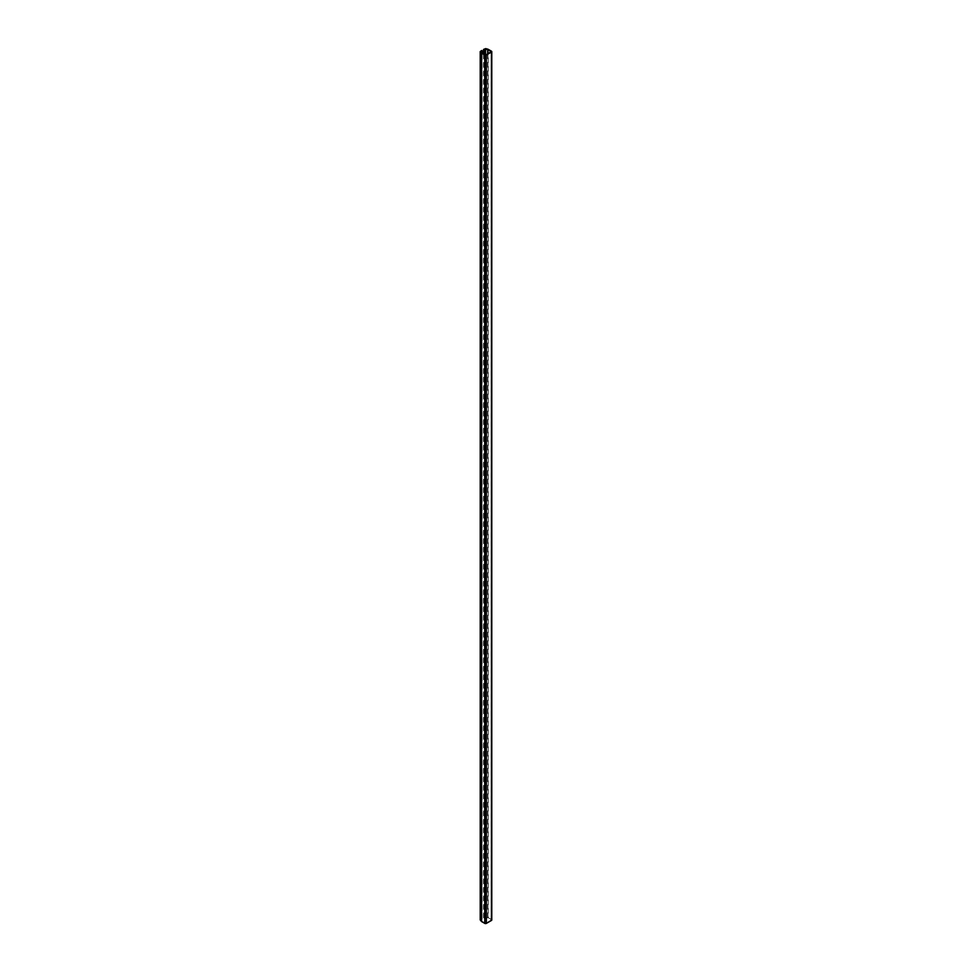 <?xml version="1.0" encoding="UTF-8"?>
<svg xmlns="http://www.w3.org/2000/svg" width="972" height="972" viewBox="0 0 972 972"><rect width="100%" height="100%" fill="white"/><g stroke="black" fill="none" stroke-linecap="round" stroke-linejoin="round"><path stroke-width="0.73" stroke-dasharray="4.86 3.65" d="M491.783 919.998A1.118 0.644 0 0 0 491.455 919.536L488.211 917.665A1.118 0.644 0 0 0 487.895 917.544L485.708 916.948L483.558 917.775L487.665 917.811L491.249 919.998L485.988 923.181L481.784 921.213L480.751 919.901L482.1 919.062L480.29 919.706M482.1 919.062L482.1 53.071M483.558 917.775L483.558 53.91M483.935 917.993L483.935 54.128M481.723 918.844L481.723 50.495M491.455 919.536L491.455 51.188M488.211 49.317L488.211 917.665M487.895 917.544L487.895 49.183M485.708 48.6L485.708 916.948M480.435 51.237L480.435 919.585M484.846 917.033L484.846 48.685M481.905 52.962L481.905 921.31M481.784 921.213L481.784 52.865M480.763 51.601L480.763 919.949M485.988 54.833L485.988 923.181M485.15 923.181L485.15 54.833M487.665 53.861L487.665 917.811M487.835 917.884L487.835 53.764M485.222 54.869L485.222 917.252M485.49 917.228L485.49 54.93M480.812 919.804L480.812 51.662M491.249 919.998L491.249 51.65M480.751 919.901L480.751 51.54"/><path stroke-width="1.46" d="M486.365 55.052A1.118 0.644 180 0 1 484.773 55.052L481.529 53.181A1.118 0.644 180 0 1 481.31 52.986L480.217 51.54L481.723 50.495L480.751 51.54L481.784 52.865L485.988 54.833L491.249 51.65L487.665 49.463L483.558 49.426L485.708 48.6L487.895 49.183A1.118 0.644 180 0 1 488.211 49.317L491.455 51.188A1.118 0.644 180 0 1 491.455 52.111L486.365 55.052L486.365 923.4L491.455 920.46A1.118 0.644 0 0 0 491.783 919.998L491.783 51.65M480.29 919.706L481.31 921.347A1.118 0.644 0 0 0 481.529 921.529L484.773 923.4A1.118 0.644 0 0 0 486.365 923.4M482.1 53.071L482.1 50.702M483.558 53.91L483.558 49.426M483.935 54.128L483.935 49.645M484.773 55.052L484.773 923.4M491.455 52.111L491.455 920.46M481.31 52.986L481.31 921.347M481.529 921.529L481.529 53.181M480.29 920.083L480.29 51.735M487.665 49.463L487.665 53.861M487.835 53.764L487.835 49.536M485.222 48.904L485.222 54.869M485.49 54.93L485.49 48.879M480.217 919.901L480.217 51.54"/></g></svg>

